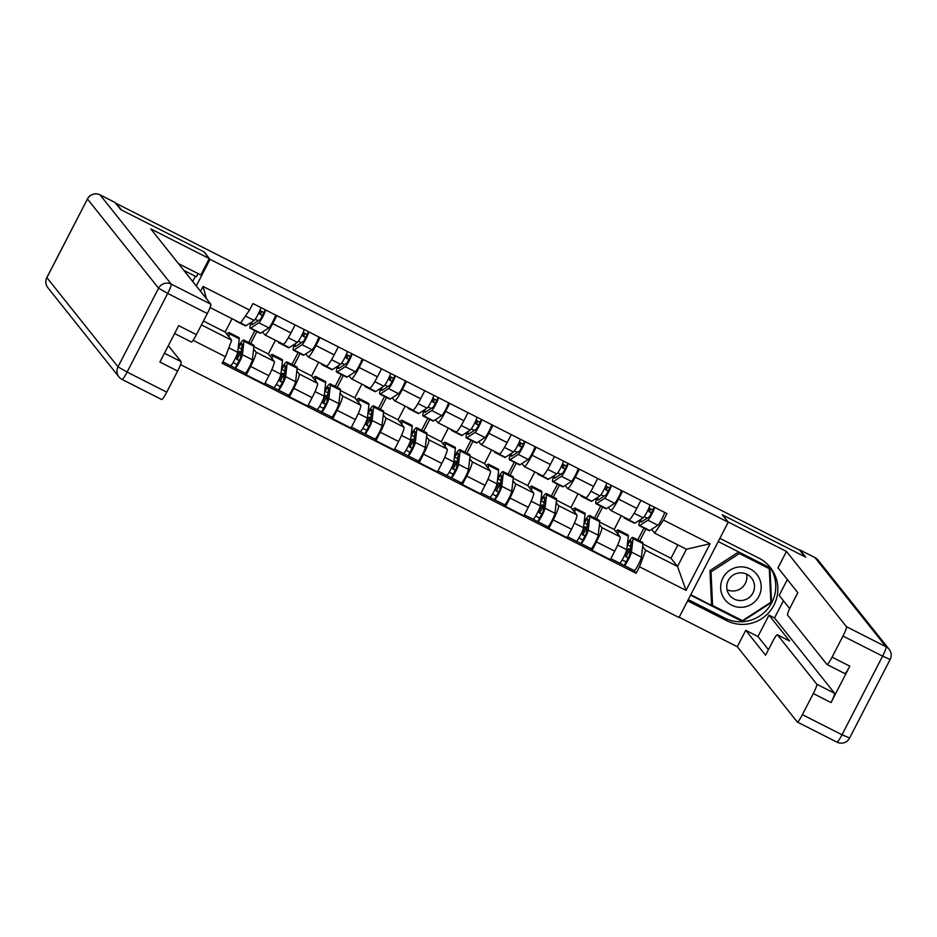 <?xml version="1.0" encoding="UTF-8"?>
<svg xmlns="http://www.w3.org/2000/svg" width="937" height="937" viewBox="0 0 937 937"><rect width="100%" height="100%" fill="white"/><g stroke="black" fill="none" stroke-linecap="round" stroke-linejoin="round"><path stroke-width="1.41" d="M180.525 364.598L679.02 617.518L728.201 522.225L210.029 259.326L204.125 251.924L121.552 210.029L116.293 203.434L799.624 550.124L804.883 556.73L722.31 514.835L728.201 522.225M253.611 349.126L255.988 352.113A14.406 1.78 116.9 0 1 250.612 366.414L246.232 374.894L264.527 384.17L268.896 375.69A14.406 1.78 -63.1 0 0 274.272 361.389L268.38 353.999L275.455 340.283M256.843 331.639L250.706 343.539M283.161 344.172A14.406 1.78 -63.1 0 0 283.243 344.23A14.406 1.78 -63.1 0 0 290.974 332.916L272.69 323.64A14.406 1.78 116.9 0 1 264.96 334.954A14.406 1.78 116.9 0 1 264.878 334.884L262.547 331.956M272.69 323.64L276.813 315.652M248.738 342.544L254.876 330.644M261.072 318.639L262.536 315.816M244.698 372.961L246.232 374.894M290.974 332.916L295.096 324.928M296.842 371.064L299.219 374.039A14.406 1.78 116.9 0 1 293.831 388.351L289.463 396.82L307.746 406.096L312.126 397.628A14.406 1.78 -63.1 0 0 317.502 383.327L311.611 375.924L318.685 362.209M300.063 353.577L293.925 365.465M320.044 337.578L315.921 345.566A14.406 1.78 116.9 0 1 308.179 356.88A14.406 1.78 116.9 0 1 308.109 356.821L305.767 353.893M291.957 364.47L298.095 352.581M304.302 340.564L305.755 337.742M287.928 394.899L289.463 396.82M326.392 366.098A14.406 1.78 -63.1 0 0 326.474 366.168A14.406 1.78 -63.1 0 0 334.204 354.842L338.327 346.854M340.061 392.99L342.438 395.976A14.406 1.78 116.9 0 1 337.062 410.277L332.694 418.757L350.977 428.033L355.357 419.565A14.406 1.78 -63.1 0 0 360.733 405.252L354.842 397.862L361.916 384.147M343.293 375.514L337.156 387.403M363.263 359.515L359.14 367.503A14.406 1.78 116.9 0 1 351.41 378.817A14.406 1.78 116.9 0 1 351.328 378.747L348.997 375.819M335.188 386.407L341.326 374.507M347.522 362.502L348.986 359.679M331.159 416.824L332.694 418.757M369.623 388.035A14.406 1.78 -63.1 0 0 369.705 388.094A14.406 1.78 -63.1 0 0 377.435 376.779L381.558 368.791M383.292 414.927L385.669 417.902A14.406 1.78 116.9 0 1 380.293 432.215L375.913 440.683L394.208 449.959L398.576 441.491A14.406 1.78 -63.1 0 0 403.964 427.19L398.061 419.788L405.147 406.072M386.524 397.44L380.387 409.328M406.494 381.441L402.371 389.429A14.406 1.78 116.9 0 1 394.641 400.755A14.406 1.78 116.9 0 1 394.559 400.685L392.228 397.757M378.419 408.333L384.557 396.445M390.752 384.428L392.216 381.605M374.378 438.762L375.913 440.683M412.854 409.961A14.406 1.78 -63.1 0 0 412.924 410.031A14.406 1.78 -63.1 0 0 420.666 398.705L424.789 390.717M426.522 436.853L428.9 439.84A14.406 1.78 116.9 0 1 423.512 454.14L419.144 462.62L437.438 471.897L441.807 463.428A14.406 1.78 -63.1 0 0 447.183 449.116L441.292 441.725L448.366 428.01M429.755 419.378L423.606 431.266M449.725 403.378L445.602 411.366A14.406 1.78 116.9 0 1 437.872 422.681A14.406 1.78 116.9 0 1 437.79 422.61L435.447 419.682M421.638 430.27L427.787 418.37M433.983 406.365L435.436 403.542M417.609 460.688L419.144 462.62M456.073 431.898A14.406 1.78 -63.1 0 0 456.155 431.957A14.406 1.78 -63.1 0 0 463.885 420.643L468.008 412.655M469.742 458.79L472.131 461.777A14.406 1.78 116.9 0 1 466.743 476.078L462.374 484.546L480.658 493.834L485.038 485.354A14.406 1.78 -63.1 0 0 490.414 471.053L484.523 463.651L491.597 449.947M472.974 441.304L466.837 453.203M492.956 425.304L488.821 433.292A14.406 1.78 116.9 0 1 481.091 444.618A14.406 1.78 116.9 0 1 481.021 444.548L478.678 441.62M464.869 452.196L471.006 440.308M477.214 428.291L478.666 425.468M460.84 482.625L462.374 484.546M499.304 453.824A14.406 1.78 -63.1 0 0 499.386 453.895A14.406 1.78 -63.1 0 0 507.116 442.569L511.239 434.581M512.972 480.716L515.35 483.703A14.406 1.78 116.9 0 1 509.974 498.004L505.605 506.484L523.888 515.76L528.257 507.292A14.406 1.78 -63.1 0 0 533.645 492.979L527.742 485.589L534.828 471.873M516.205 463.241L510.068 475.129M536.175 447.242L532.052 455.23A14.406 1.78 116.9 0 1 524.322 466.544A14.406 1.78 116.9 0 1 524.24 466.485L521.909 463.546M508.1 474.134L514.237 462.234M520.433 450.228L521.897 447.406M504.071 504.551L505.605 506.484M542.535 475.762A14.406 1.78 -63.1 0 0 542.605 475.82A14.406 1.78 -63.1 0 0 550.347 464.506L554.47 456.518M556.203 502.654L558.581 505.64A14.406 1.78 116.9 0 1 553.205 519.941L548.824 528.409L567.119 537.697L571.488 529.218A14.406 1.78 -63.1 0 0 576.864 514.917L570.973 507.514L578.047 493.811M559.436 485.167L553.298 497.067M579.406 469.168L575.283 477.156A14.406 1.78 116.9 0 1 567.553 488.482A14.406 1.78 116.9 0 1 567.471 488.411L565.14 485.483M551.331 496.06L557.468 484.171M563.664 472.154L565.116 469.332M547.29 526.489L548.824 528.409M585.754 497.688A14.406 1.78 -63.1 0 0 585.836 497.758A14.406 1.78 -63.1 0 0 593.566 486.432L597.689 478.444M599.434 524.579L601.812 527.566A14.406 1.78 116.9 0 1 596.424 541.867L592.055 550.347L610.338 559.623L614.719 551.155A14.406 1.78 -63.1 0 0 620.095 536.842L614.203 529.452L621.278 515.737M602.655 507.104L596.518 518.993M622.636 491.105L618.514 499.093A14.406 1.78 116.9 0 1 610.772 510.407A14.406 1.78 116.9 0 1 610.701 510.349L608.359 507.421M594.55 517.997L600.687 506.109M606.895 494.092L608.347 491.269M590.521 548.426L592.055 550.347M628.985 519.625A14.406 1.78 -63.1 0 0 629.067 519.684A14.406 1.78 -63.1 0 0 636.797 508.369L640.92 500.381M599.715 522.108L614.203 529.452M556.484 500.171L570.973 507.514M513.265 478.245L527.742 485.589M470.034 456.307L484.523 463.651M426.803 434.37L441.292 441.725M383.584 412.444L398.061 419.788M340.354 390.506L354.842 397.862M297.123 368.581L311.611 375.924M253.904 346.643L268.38 353.999M201.432 324.905L231.685 340.26L225.149 332.061L232.048 318.709M203.434 321.04L225.149 332.061M200.518 291.29L203.024 286.441L249.57 310.065L240.575 323.031L210.04 307.535M642.946 544.034L671.009 558.276L677.533 566.463L686.423 549.234L654.565 533.071L663.56 520.105L666.933 513.581L252.943 303.541L249.57 310.065M663.56 520.105L710.117 543.729L686.025 590.392L639.467 566.78L645.675 550.3L677.533 566.463L686.025 590.392M231.685 340.26L225.489 356.739L222.116 363.263L636.106 573.303L639.467 566.78M225.489 356.739L193.092 340.307M196.278 285.961L210.029 259.326M671.009 558.276L677.896 544.912M642.653 546.517L645.675 550.3M654.565 533.071L651.59 529.346M645.886 529.03L639.748 540.93M633.752 570.352L636.106 573.303M637.781 539.923L643.918 528.035M650.114 516.018L651.578 513.195M203.024 286.441L206.433 298.716M686.423 549.234L710.117 543.729M262.665 315.874L259.116 313.286L260.392 310.803M252.276 321.637A14.711 1.815 -63.1 0 0 251.959 324.6A14.711 1.815 -63.1 0 0 252.451 324.483L260.556 319.212L265.288 309.796M255.18 319.248L258.167 320.77M251.257 322.305A18.787 2.319 -63.1 0 0 250.12 328.231A18.787 2.319 -63.1 0 0 250.741 328.091L258.858 322.808A7.824 0.96 -63.1 0 0 262.477 317.338A7.824 0.96 -63.1 0 0 265.651 309.983M250.12 328.231L260.099 333.303A18.787 2.319 -63.1 0 0 260.72 333.15L268.825 327.868A7.824 0.96 -63.1 0 0 272.444 322.398A7.824 0.96 -63.1 0 0 275.63 315.043M259.877 310.545L263.859 312.56M235.199 320.302A18.787 2.319 -63.1 0 0 235.433 320.782L245.412 325.842A18.787 2.319 -63.1 0 0 246.033 325.701L254.138 320.419A7.824 0.96 -63.1 0 0 257.757 314.949A7.824 0.96 -63.1 0 0 260.943 307.594M260.17 314.609L261.774 311.506M241.184 352.218L239.474 351.352L235.878 358.285L239.427 360.886M226.906 334.263A18.787 2.319 116.9 0 1 229.061 332.565L239.04 337.625A18.787 2.319 116.9 0 1 239.251 338.819L237.682 352.3A7.824 0.96 116.9 0 1 234.332 360.335A7.824 0.96 116.9 0 1 230.514 365.77A7.824 0.96 116.9 0 1 230.467 365.735L222.842 361.858L230.514 365.77M229.061 332.565A18.787 2.319 116.9 0 1 229.284 333.759L228.933 336.793M241.559 348.997L238.466 347.428A14.711 1.815 116.9 0 1 241.91 343.645A14.711 1.815 116.9 0 1 242.074 344.582L240.504 358.063L237.061 364.528L233.114 362.514M238.466 347.428L239.357 344.839A18.787 2.319 116.9 0 1 243.749 340.014A18.787 2.319 116.9 0 1 243.971 341.209L242.402 354.69A7.824 0.96 116.9 0 1 239.052 362.724A7.824 0.96 116.9 0 1 235.222 368.159A7.824 0.96 116.9 0 1 235.175 368.124L230.572 365.781M243.749 340.014L253.728 345.074A18.787 2.319 116.9 0 1 253.939 346.268L252.369 359.749A7.824 0.96 116.9 0 1 249.019 367.784A7.824 0.96 116.9 0 1 245.201 373.219A7.824 0.96 116.9 0 1 245.154 373.184L235.281 368.171M239.474 351.352L240.528 352.675L236.944 359.621M237.096 364.528L235.175 368.124M305.895 337.812L302.335 335.223L303.623 332.729M295.506 343.563A14.711 1.815 -63.1 0 0 295.19 346.538A14.711 1.815 -63.1 0 0 295.67 346.421L303.787 341.15L308.507 331.733M298.411 341.185L301.398 342.696M294.476 344.23A18.787 2.319 -63.1 0 0 293.351 350.169A18.787 2.319 -63.1 0 0 293.972 350.016L302.077 344.746A7.824 0.96 -63.1 0 0 305.696 339.276A7.824 0.96 -63.1 0 0 308.882 331.921M293.351 350.169L303.319 355.228A18.787 2.319 -63.1 0 0 303.939 355.076L312.056 349.806A7.824 0.96 -63.1 0 0 315.675 344.336A7.824 0.96 -63.1 0 0 318.861 336.98M303.108 332.471L307.09 334.486M278.418 341.782A18.787 2.319 -63.1 0 0 278.664 342.719L288.643 347.779A18.787 2.319 -63.1 0 0 289.252 347.627L297.369 342.356A7.824 0.96 -63.1 0 0 300.988 336.887A7.824 0.96 -63.1 0 0 304.174 329.531M278.664 342.719A18.787 2.319 -63.1 0 0 279.285 342.567L279.577 342.368M303.401 336.547L305.005 333.431M349.114 359.738L345.566 357.149L346.854 354.666M338.737 365.5A14.711 1.815 -63.1 0 0 338.421 368.475A14.711 1.815 -63.1 0 0 338.901 368.358L347.018 363.076L351.738 353.659M341.642 363.111L344.629 364.634M337.707 366.168A18.787 2.319 -63.1 0 0 336.57 372.094A18.787 2.319 -63.1 0 0 337.191 371.954L345.308 366.672A7.824 0.96 -63.1 0 0 348.927 361.202A7.824 0.96 -63.1 0 0 352.113 353.846M336.57 372.094L346.549 377.166A18.787 2.319 -63.1 0 0 347.17 377.014L355.287 371.731A7.824 0.96 -63.1 0 0 358.906 366.273A7.824 0.96 -63.1 0 0 362.092 358.906M346.339 354.409L350.309 356.423M321.649 363.72A18.787 2.319 -63.1 0 0 321.895 364.645L331.862 369.705A18.787 2.319 -63.1 0 0 332.483 369.565L340.599 364.282A7.824 0.96 -63.1 0 0 344.219 358.812A7.824 0.96 -63.1 0 0 347.404 351.457M321.895 364.645A18.787 2.319 -63.1 0 0 322.504 364.505L322.808 364.306M346.62 358.473L348.224 355.369M178.487 263.648L200.811 274.974L209.279 258.589L150.81 228.921L210.813 304.209A9.393 1.16 116.9 0 1 207.311 313.532L196.407 334.65A9.393 1.16 116.9 0 1 191.371 342.028A9.393 1.16 116.9 0 1 191.312 341.982M192.706 281.487L195.4 276.274M114.923 202.427A9.393 1.16 116.9 0 1 114.993 202.439A9.393 1.16 116.9 0 1 115.04 202.486L120.721 209.607L203.856 251.784L209.279 258.589M183.91 270.453L196.43 276.802L198.082 273.592M164.432 353.237L181.134 361.705A9.393 1.16 116.9 0 1 177.62 371.04L166.727 392.158A9.393 1.16 116.9 0 1 161.679 399.537A9.393 1.16 116.9 0 1 161.632 399.49M196.407 334.65L178.674 325.654L159.887 362.045L177.62 371.04M181.134 361.705L168.344 345.659M727.932 521.897L786.471 551.436L846.474 626.712L886.109 646.823L814.991 557.609L800.034 550.019L805.715 557.152L722.579 514.975L728.002 521.768M719.885 538.342L758.888 558.124A35.231 34.903 141.4 0 1 769.827 611.428A35.231 34.903 141.4 0 1 726.632 620.634L687.629 600.84M679.161 617.237L737.29 646.729L745.747 630.332L765.576 655.209L772.311 642.15A9.393 1.16 -63.1 0 1 777.359 634.771A9.393 1.16 -63.1 0 1 777.405 634.806L816.795 684.221L834.527 693.216A9.393 1.16 116.9 0 1 831.025 702.551L849.812 666.16A9.393 1.16 116.9 0 1 844.764 673.539A9.393 1.16 116.9 0 1 844.717 673.492M783.402 600.734L774.524 617.94L768.984 615.129L757.939 636.516L745.747 630.332M787.349 579.546L779.162 595.405L789.692 608.617M737.29 646.729L797.293 722.005A9.393 1.16 -63.1 0 0 797.352 722.052A9.393 1.16 -63.1 0 0 802.388 714.662L842.012 734.772L882.595 656.146L842.972 636.047L832.068 657.165A9.393 1.16 -63.1 0 1 827.031 664.544A9.393 1.16 -63.1 0 1 826.973 664.497L787.584 615.082A9.393 1.16 -63.1 0 1 791.097 605.759L797.832 592.699L778.015 567.822L786.471 551.436M802.388 714.662L813.293 693.556A9.393 1.16 -63.1 0 0 816.795 684.221M842.972 636.047A9.393 1.16 -63.1 0 0 846.474 626.712M768.984 615.129L789.598 641.002L777.405 634.806M774.524 617.94L834.527 693.216M757.939 636.516L768.434 649.681M688.262 599.61L724.535 618.01A35.231 34.903 141.4 0 0 769.23 566.135M690.557 595.159L742.268 621.407L771.549 602.421L769.945 567.787L718.234 541.551M690.803 594.69L742.268 621.407M769.242 568.63L769.183 567.4M770.811 601.507L771.549 602.421M722.919 577.953A20.356 20.169 141.4 0 0 731.61 605.15A20.356 20.169 141.4 0 0 758.947 596.225A20.356 20.169 141.4 0 0 750.256 569.04A20.356 20.169 141.4 0 0 722.919 577.953M728.295 580.448A13.938 13.809 141.4 0 0 729.724 595.382A13.938 13.809 141.4 0 0 752.95 592.957A13.938 13.809 141.4 0 0 751.521 578.012A13.938 13.809 141.4 0 0 728.295 580.448M746.578 574.135A13.938 13.809 -38.6 0 1 727.042 589.713M712.565 605.478L711.511 604.154L709.965 570.586L738.321 552.198L768.246 567.377L769.3 568.7L770.846 602.268L742.491 620.657L712.565 605.478L711.019 571.91L739.387 553.533L769.3 568.7M709.965 570.586L711.019 571.91M738.321 552.198L739.387 553.533M284.415 374.156L282.693 373.277L279.109 380.223L282.658 382.811M270.137 356.189A18.787 2.319 116.9 0 1 272.292 354.491L282.271 359.55A18.787 2.319 116.9 0 1 282.482 360.745L280.913 374.238A7.824 0.96 116.9 0 1 277.563 382.273A7.824 0.96 116.9 0 1 273.745 387.695A7.824 0.96 116.9 0 1 273.698 387.66L264.995 383.245L273.745 387.695M272.292 354.491A18.787 2.319 116.9 0 1 272.503 355.685L272.152 358.73M284.789 370.935L281.697 369.354A14.711 1.815 116.9 0 1 285.141 365.571A14.711 1.815 116.9 0 1 285.305 366.508L283.735 380L280.292 386.454L276.345 384.451M280.315 386.466L278.406 390.05L273.791 387.707M281.697 369.354L282.587 366.777A18.787 2.319 116.9 0 1 286.98 361.94A18.787 2.319 116.9 0 1 287.19 363.134L285.621 376.627A7.824 0.96 116.9 0 1 282.271 384.662A7.824 0.96 116.9 0 1 278.453 390.085A7.824 0.96 116.9 0 1 278.406 390.05M286.98 361.94L296.947 366.999A18.787 2.319 116.9 0 1 297.17 368.206L295.6 381.687A7.824 0.96 116.9 0 1 292.25 389.722A7.824 0.96 116.9 0 1 288.432 395.145A7.824 0.96 116.9 0 1 288.385 395.109L278.5 390.097M282.693 373.277L283.759 374.601L280.163 381.546M327.645 396.082L325.924 395.215L322.34 402.16L325.889 404.749M313.356 378.126A18.787 2.319 116.9 0 1 315.523 376.428L325.49 381.488A18.787 2.319 116.9 0 1 325.713 382.683L324.143 396.164A7.824 0.96 116.9 0 1 320.794 404.198A7.824 0.96 116.9 0 1 316.964 409.633A7.824 0.96 116.9 0 1 316.929 409.598L308.226 405.182L316.964 409.633M315.523 376.428A18.787 2.319 116.9 0 1 315.734 377.623L315.382 380.656M328.02 392.861L324.916 391.291A14.711 1.815 116.9 0 1 328.36 387.508A14.711 1.815 116.9 0 1 328.536 388.445L326.966 401.926L323.523 408.391L319.564 406.377M324.916 391.291L325.807 388.714A18.787 2.319 116.9 0 1 330.199 383.877A18.787 2.319 116.9 0 1 330.421 385.072L328.852 398.553A7.824 0.96 116.9 0 1 325.502 406.588A7.824 0.96 116.9 0 1 321.684 412.022A7.824 0.96 116.9 0 1 321.637 411.987L317.022 409.645M330.199 383.877L340.178 388.937A18.787 2.319 116.9 0 1 340.4 390.132L338.831 403.613A7.824 0.96 116.9 0 1 335.481 411.648A7.824 0.96 116.9 0 1 331.651 417.082A7.824 0.96 116.9 0 1 331.616 417.047L321.731 412.034M325.924 395.215L326.978 396.538L323.394 403.484M323.546 408.391L321.637 411.987M392.345 381.675L388.796 379.087L390.073 376.604M381.956 387.426A14.711 1.815 -63.1 0 0 381.64 390.401A14.711 1.815 -63.1 0 0 382.132 390.284L390.249 385.013L394.969 375.596M384.861 385.048L387.848 386.559M380.937 388.094A18.787 2.319 -63.1 0 0 379.801 394.032A18.787 2.319 -63.1 0 0 380.422 393.88L388.539 388.609A7.824 0.96 -63.1 0 0 392.158 383.139A7.824 0.96 -63.1 0 0 395.344 375.784M379.801 394.032L389.78 399.092A18.787 2.319 -63.1 0 0 390.401 398.939L398.506 393.669A7.824 0.96 -63.1 0 0 402.137 388.199A7.824 0.96 -63.1 0 0 405.311 380.844M389.558 376.334L393.54 378.361M364.88 385.646A18.787 2.319 -63.1 0 0 365.114 386.583L375.093 391.643A18.787 2.319 -63.1 0 0 375.714 391.49L383.819 386.22A7.824 0.96 -63.1 0 0 387.45 380.75A7.824 0.96 -63.1 0 0 390.624 373.394M365.114 386.583A18.787 2.319 -63.1 0 0 365.735 386.431L366.039 386.231M389.851 380.41L391.455 377.295M435.576 403.601L432.027 401.013L433.304 398.53M425.187 409.364A14.711 1.815 -63.1 0 0 424.871 412.339A14.711 1.815 -63.1 0 0 425.351 412.221L433.468 406.939L438.188 397.522M428.092 406.974L431.079 408.497M424.168 410.031A18.787 2.319 -63.1 0 0 423.032 415.969A18.787 2.319 -63.1 0 0 423.653 415.817L431.758 410.535A7.824 0.96 -63.1 0 0 435.389 405.065A7.824 0.96 -63.1 0 0 438.563 397.71M423.032 415.969L433.011 421.029A18.787 2.319 -63.1 0 0 433.62 420.877L441.737 415.606A7.824 0.96 -63.1 0 0 445.356 410.137A7.824 0.96 -63.1 0 0 448.542 402.769M432.789 398.272L436.771 400.286M408.099 407.583A18.787 2.319 -63.1 0 0 408.345 408.509L418.324 413.568A18.787 2.319 -63.1 0 0 418.933 413.428L427.049 408.145A7.824 0.96 -63.1 0 0 430.669 402.676A7.824 0.96 -63.1 0 0 433.854 395.32M408.345 408.509A18.787 2.319 -63.1 0 0 408.965 408.368L409.258 408.169M433.081 402.336L434.686 399.232M478.795 425.539L475.246 422.95L476.535 420.467M468.418 431.289A14.711 1.815 -63.1 0 0 468.102 434.264A14.711 1.815 -63.1 0 0 468.582 434.147L476.699 428.877L481.419 419.46M471.323 428.912L474.309 430.423M467.387 431.957A18.787 2.319 -63.1 0 0 466.263 437.895A18.787 2.319 -63.1 0 0 466.872 437.743L474.989 432.472A7.824 0.96 -63.1 0 0 478.608 427.003A7.824 0.96 -63.1 0 0 481.794 419.647M466.263 437.895L476.23 442.955A18.787 2.319 -63.1 0 0 476.851 442.803L484.968 437.532A7.824 0.96 -63.1 0 0 488.587 432.062A7.824 0.96 -63.1 0 0 491.773 424.707M476.019 420.198L479.99 422.224M451.329 429.509A18.787 2.319 -63.1 0 0 451.575 430.446L461.543 435.506A18.787 2.319 -63.1 0 0 462.164 435.354L470.28 430.083A7.824 0.96 -63.1 0 0 473.899 424.613A7.824 0.96 -63.1 0 0 477.085 417.258M451.575 430.446A18.787 2.319 -63.1 0 0 452.184 430.294L452.489 430.095M476.312 424.274L477.917 421.158M370.876 418.019L369.155 417.141L365.571 424.086L369.108 426.675M356.587 400.052A18.787 2.319 116.9 0 1 358.742 398.354L368.721 403.414A18.787 2.319 116.9 0 1 368.944 404.608L367.374 418.101A7.824 0.96 116.9 0 1 364.013 426.136A7.824 0.96 116.9 0 1 360.195 431.559A7.824 0.96 116.9 0 1 360.148 431.524L351.457 427.108L360.195 431.559M358.742 398.354A18.787 2.319 116.9 0 1 358.965 399.549L358.613 402.594M371.251 414.798L368.147 413.229A14.711 1.815 116.9 0 1 371.591 409.434A14.711 1.815 116.9 0 1 371.755 410.371L370.185 423.864L366.742 430.317L362.795 428.314M366.777 430.329L364.868 433.913L360.253 431.57M368.147 413.229L369.037 410.64A18.787 2.319 116.9 0 1 373.43 405.803A18.787 2.319 116.9 0 1 373.652 406.998L372.083 420.49A7.824 0.96 116.9 0 1 368.733 428.525A7.824 0.96 116.9 0 1 364.903 433.948A7.824 0.96 116.9 0 1 364.868 433.913M373.43 405.803L383.409 410.863A18.787 2.319 116.9 0 1 383.62 412.069L382.05 425.55A7.824 0.96 116.9 0 1 378.7 433.585A7.824 0.96 116.9 0 1 374.882 439.008A7.824 0.96 116.9 0 1 374.835 438.973L364.962 433.972M369.155 417.141L370.209 418.464L366.625 425.41M414.095 439.945L412.374 439.078L408.79 446.024L412.339 448.612M399.818 421.99A18.787 2.319 116.9 0 1 401.973 420.291L411.952 425.351A18.787 2.319 116.9 0 1 412.163 426.546L410.593 440.027A7.824 0.96 116.9 0 1 407.244 448.062A7.824 0.96 116.9 0 1 403.425 453.496A7.824 0.96 116.9 0 1 403.378 453.461L394.676 449.046L403.425 453.496M401.973 420.291A18.787 2.319 116.9 0 1 402.196 421.486L401.832 424.52M414.47 436.724L411.378 435.155A14.711 1.815 116.9 0 1 414.822 431.371A14.711 1.815 116.9 0 1 414.986 432.308L413.416 445.789L409.973 452.255L406.026 450.24M411.378 435.155L412.268 432.578A18.787 2.319 116.9 0 1 416.66 427.74A18.787 2.319 116.9 0 1 416.871 428.935L415.302 442.416A7.824 0.96 116.9 0 1 411.952 450.451A7.824 0.96 116.9 0 1 408.134 455.886A7.824 0.96 116.9 0 1 408.087 455.85L403.472 453.508M416.66 427.74L426.64 432.8A18.787 2.319 116.9 0 1 426.85 433.995L425.281 447.488A7.824 0.96 116.9 0 1 421.931 455.523A7.824 0.96 116.9 0 1 418.113 460.945A7.824 0.96 116.9 0 1 418.066 460.91L408.192 455.897M412.374 439.078L413.44 440.402L409.856 447.347M409.996 452.266L408.087 455.85M457.326 461.882L455.605 461.004L452.021 467.95L455.569 470.538M443.037 443.915A18.787 2.319 116.9 0 1 445.204 442.217L455.171 447.277A18.787 2.319 116.9 0 1 455.394 448.472L453.824 461.964A7.824 0.96 116.9 0 1 450.474 469.999A7.824 0.96 116.9 0 1 446.644 475.422A7.824 0.96 116.9 0 1 446.609 475.387L437.907 470.971L446.644 475.422M445.204 442.217A18.787 2.319 116.9 0 1 445.415 443.412L445.063 446.457M457.701 458.661L454.597 457.092A14.711 1.815 116.9 0 1 458.041 453.297A14.711 1.815 116.9 0 1 458.216 454.234L456.647 467.727L453.203 474.181L449.245 472.178M454.597 457.092L455.487 454.504A18.787 2.319 116.9 0 1 459.891 449.666A18.787 2.319 116.9 0 1 460.102 450.873L458.533 464.354A7.824 0.96 116.9 0 1 455.183 472.389A7.824 0.96 116.9 0 1 451.365 477.811A7.824 0.96 116.9 0 1 451.318 477.776L446.703 475.446M459.891 449.666L469.859 454.738A18.787 2.319 116.9 0 1 470.081 455.932L468.512 469.414A7.824 0.96 116.9 0 1 465.162 477.448A7.824 0.96 116.9 0 1 461.332 482.883A7.824 0.96 116.9 0 1 461.297 482.836L451.411 477.835M455.605 461.004L456.659 462.328L453.075 469.273M456.659 462.328L457.244 462.62M453.227 474.192L451.318 477.776M522.026 447.476L518.477 444.876L519.754 442.393M511.637 453.227A14.711 1.815 -63.1 0 0 511.333 456.202A14.711 1.815 -63.1 0 0 511.813 456.085L519.93 450.802L524.65 441.386M514.542 450.849L517.54 452.36M510.618 453.895A18.787 2.319 -63.1 0 0 509.482 459.833A18.787 2.319 -63.1 0 0 510.103 459.68L518.22 454.398A7.824 0.96 -63.1 0 0 521.839 448.94A7.824 0.96 -63.1 0 0 525.025 441.573M509.482 459.833L519.461 464.893A18.787 2.319 -63.1 0 0 520.082 464.74L528.199 459.47A7.824 0.96 -63.1 0 0 531.818 454A7.824 0.96 -63.1 0 0 534.992 446.644M519.25 442.135L523.221 444.15M494.56 451.447A18.787 2.319 -63.1 0 0 494.795 452.372L504.774 457.443A18.787 2.319 -63.1 0 0 505.394 457.291L513.511 452.009A7.824 0.96 -63.1 0 0 517.13 446.539A7.824 0.96 -63.1 0 0 520.304 439.184M494.795 452.372A18.787 2.319 -63.1 0 0 495.415 452.231L495.72 452.032M519.531 446.199L521.136 443.096M500.557 483.808L498.835 482.942L495.251 489.887L498.789 492.475M486.268 465.853A18.787 2.319 116.9 0 1 488.423 464.155L498.402 469.214A18.787 2.319 116.9 0 1 498.625 470.409L497.055 483.89A7.824 0.96 116.9 0 1 493.705 491.925A7.824 0.96 116.9 0 1 489.875 497.36A7.824 0.96 116.9 0 1 489.828 497.324L481.138 492.909L489.875 497.36M488.423 464.155A18.787 2.319 116.9 0 1 488.645 465.349L488.294 468.383M500.932 480.587L497.828 479.018A14.711 1.815 116.9 0 1 501.272 475.235A14.711 1.815 116.9 0 1 501.447 476.172L499.878 489.653L496.434 496.118L492.475 494.104M497.828 479.018L498.718 476.441A18.787 2.319 116.9 0 1 503.11 471.604A18.787 2.319 116.9 0 1 503.333 472.798L501.763 486.28A7.824 0.96 116.9 0 1 498.414 494.314A7.824 0.96 116.9 0 1 494.584 499.749A7.824 0.96 116.9 0 1 494.549 499.714L489.934 497.371M503.11 471.604L513.089 476.664A18.787 2.319 116.9 0 1 513.312 477.858L511.743 491.351A7.824 0.96 116.9 0 1 508.381 499.386A7.824 0.96 116.9 0 1 504.563 504.809A7.824 0.96 116.9 0 1 504.516 504.774L494.642 499.761M498.835 482.942L499.889 484.265L496.305 491.211M496.458 496.13L494.549 499.714M565.257 469.402L561.708 466.813L562.985 464.33M554.868 475.153A14.711 1.815 -63.1 0 0 554.552 478.128A14.711 1.815 -63.1 0 0 555.044 478.011L563.149 472.74L567.881 463.323M557.773 472.775L560.759 474.298M553.849 475.82A18.787 2.319 -63.1 0 0 552.713 481.759A18.787 2.319 -63.1 0 0 553.334 481.606L561.45 476.336A7.824 0.96 -63.1 0 0 565.07 470.866A7.824 0.96 -63.1 0 0 568.244 463.51M552.713 481.759L562.692 486.818A18.787 2.319 -63.1 0 0 563.301 486.678L571.418 481.395A7.824 0.96 -63.1 0 0 575.037 475.926A7.824 0.96 -63.1 0 0 578.223 468.57M562.469 464.061L566.452 466.087M537.791 473.372A18.787 2.319 -63.1 0 0 538.025 474.309L548.004 479.369A18.787 2.319 -63.1 0 0 548.625 479.217L556.73 473.946A7.824 0.96 -63.1 0 0 560.349 468.477A7.824 0.96 -63.1 0 0 563.535 461.121M538.025 474.309A18.787 2.319 -63.1 0 0 538.646 474.157L538.939 473.97M562.762 468.137L564.367 465.021M543.776 505.746L542.054 504.867L538.47 511.813L542.019 514.401M529.499 487.79A18.787 2.319 116.9 0 1 531.654 486.08L541.633 491.14A18.787 2.319 116.9 0 1 541.844 492.347L540.274 505.828A7.824 0.96 116.9 0 1 536.924 513.863A7.824 0.96 116.9 0 1 533.106 519.285A7.824 0.96 116.9 0 1 533.059 519.25L524.357 514.846L533.106 519.285M531.654 486.08A18.787 2.319 116.9 0 1 531.876 487.275L531.513 490.32M544.151 502.525L541.059 500.955A14.711 1.815 116.9 0 1 544.502 497.16A14.711 1.815 116.9 0 1 544.666 498.097L543.097 511.59L539.653 518.056L535.706 516.041M539.689 518.056L537.768 521.64L533.153 519.309M541.059 500.955L541.949 498.367A18.787 2.319 116.9 0 1 546.341 493.53A18.787 2.319 116.9 0 1 546.564 494.736L544.994 508.217A7.824 0.96 116.9 0 1 541.633 516.252A7.824 0.96 116.9 0 1 537.815 521.675A7.824 0.96 116.9 0 1 537.768 521.64M546.341 493.53L556.32 498.601A18.787 2.319 116.9 0 1 556.531 499.796L554.962 513.277A7.824 0.96 116.9 0 1 551.612 521.312A7.824 0.96 116.9 0 1 547.794 526.746A7.824 0.96 116.9 0 1 547.747 526.711L537.873 521.698M542.054 504.867L543.12 506.191L539.536 513.136M608.488 491.339L604.927 488.739L606.216 486.256M598.099 497.09A14.711 1.815 -63.1 0 0 597.783 500.065A14.711 1.815 -63.1 0 0 598.263 499.948L606.38 494.666L611.1 485.249M601.004 494.713L603.99 496.223M597.068 497.758A18.787 2.319 -63.1 0 0 595.944 503.696A18.787 2.319 -63.1 0 0 596.553 503.544L604.67 498.273A7.824 0.96 -63.1 0 0 608.289 492.803A7.824 0.96 -63.1 0 0 611.474 485.436M595.944 503.696L605.911 508.756A18.787 2.319 -63.1 0 0 606.532 508.604L614.649 503.333A7.824 0.96 -63.1 0 0 618.268 497.863A7.824 0.96 -63.1 0 0 621.454 490.508M605.7 485.998L609.682 488.013M581.01 495.31A18.787 2.319 -63.1 0 0 581.256 496.235L591.224 501.307A18.787 2.319 -63.1 0 0 591.844 501.154L599.961 495.872A7.824 0.96 -63.1 0 0 603.58 490.414A7.824 0.96 -63.1 0 0 606.766 483.047M581.256 496.235A18.787 2.319 -63.1 0 0 581.877 496.095L582.17 495.896M605.993 490.074L607.598 486.959M587.007 527.672L585.285 526.805L581.701 533.75L585.25 536.339M572.73 509.716A18.787 2.319 116.9 0 1 574.885 508.018L584.864 513.078A18.787 2.319 116.9 0 1 585.075 514.272L583.505 527.765A7.824 0.96 116.9 0 1 580.155 535.788A7.824 0.96 116.9 0 1 576.337 541.223A7.824 0.96 116.9 0 1 576.29 541.188L567.588 536.772L576.337 541.223M574.885 508.018A18.787 2.319 116.9 0 1 575.095 509.213L574.744 512.258M587.382 524.451L584.29 522.881A14.711 1.815 116.9 0 1 587.722 519.098A14.711 1.815 116.9 0 1 587.897 520.035L586.328 533.516L582.884 539.981L578.937 537.967M584.29 522.881L585.168 520.304A18.787 2.319 116.9 0 1 589.572 515.467A18.787 2.319 116.9 0 1 589.783 516.662L588.213 530.155A7.824 0.96 116.9 0 1 584.864 538.189A7.824 0.96 116.9 0 1 581.045 543.612A7.824 0.96 116.9 0 1 580.999 543.577L576.384 541.235M589.572 515.467L599.539 520.527A18.787 2.319 116.9 0 1 599.762 521.722L598.193 535.214A7.824 0.96 116.9 0 1 594.843 543.249A7.824 0.96 116.9 0 1 591.013 548.672A7.824 0.96 116.9 0 1 590.978 548.637L581.092 543.624M585.285 526.805L586.339 528.128L582.755 535.074M586.339 528.128L586.925 528.421M582.908 539.993L580.999 543.577M651.707 513.265L648.158 510.677L649.446 508.194M641.318 519.028A14.711 1.815 -63.1 0 0 641.013 521.991A14.711 1.815 -63.1 0 0 641.494 521.874L649.61 516.603L654.331 507.186M644.223 516.638L647.221 518.161M640.299 519.684A18.787 2.319 -63.1 0 0 639.163 525.622A18.787 2.319 -63.1 0 0 639.784 525.47L647.9 520.199A7.824 0.96 -63.1 0 0 651.52 514.729A7.824 0.96 -63.1 0 0 654.705 507.374M639.163 525.622L649.142 530.682A18.787 2.319 -63.1 0 0 649.763 530.541L657.879 525.259A7.824 0.96 -63.1 0 0 661.499 519.789A7.824 0.96 -63.1 0 0 664.673 512.434M648.931 507.924L652.902 509.951M624.241 517.236A18.787 2.319 -63.1 0 0 624.487 518.173L634.454 523.233A18.787 2.319 -63.1 0 0 635.075 523.08L643.192 517.81A7.824 0.96 -63.1 0 0 646.811 512.34A7.824 0.96 -63.1 0 0 649.997 504.984M624.487 518.173A18.787 2.319 -63.1 0 0 625.096 518.02L625.401 517.833M649.212 512L650.817 508.896M630.238 549.609L628.516 548.731L624.932 555.676L628.481 558.265M615.949 531.654A18.787 2.319 116.9 0 1 618.115 529.944L628.083 535.004A18.787 2.319 116.9 0 1 628.305 536.21L626.736 549.691A7.824 0.96 116.9 0 1 623.386 557.726A7.824 0.96 116.9 0 1 619.556 563.149A7.824 0.96 116.9 0 1 619.521 563.114L610.819 558.71M618.115 529.944A18.787 2.319 116.9 0 1 618.326 531.15L617.975 534.184M630.613 546.388L627.509 544.819A14.711 1.815 116.9 0 1 630.952 541.024A14.711 1.815 116.9 0 1 631.128 541.961L629.559 555.454L626.115 561.919L622.156 559.904M626.139 561.919L624.229 565.515L619.615 563.172M627.509 544.819L628.399 542.23A18.787 2.319 116.9 0 1 632.791 537.405A18.787 2.319 116.9 0 1 633.014 538.599L631.444 552.08A7.824 0.96 116.9 0 1 628.095 560.115A7.824 0.96 116.9 0 1 624.265 565.55A7.824 0.96 116.9 0 1 624.229 565.515M632.791 537.405L642.77 542.464A18.787 2.319 116.9 0 1 642.993 543.659L641.423 557.14A7.824 0.96 116.9 0 1 638.074 565.175A7.824 0.96 116.9 0 1 634.244 570.61A7.824 0.96 116.9 0 1 634.208 570.574L624.323 565.561M628.516 548.731L629.57 550.066L625.986 557.011M620.095 536.842L601.812 527.566M576.864 514.917L558.581 505.64M533.645 492.979L515.35 483.703M490.414 471.053L472.131 461.777M447.183 449.116L428.9 439.84M403.964 427.19L385.669 417.902M360.733 405.252L342.438 395.976M317.502 383.327L299.219 374.039M274.272 361.389L255.988 352.113M593.566 486.432L575.283 477.156M550.347 464.506L532.052 455.23M507.116 442.569L488.821 433.292M463.885 420.643L445.602 411.366M420.666 398.705L402.371 389.429M377.435 376.779L359.14 367.503M334.204 354.842L315.921 345.566M636.797 508.369L618.514 499.093M571.488 529.218L553.205 519.941M528.257 507.292L509.974 498.004M485.038 485.354L466.743 476.078M441.807 463.428L423.512 454.14M398.576 441.491L380.293 432.215M355.357 419.565L337.062 410.277M312.126 397.628L293.831 388.351M268.896 375.69L250.612 366.414M614.719 551.155L596.424 541.867M250.741 328.091L260.72 333.15M258.858 322.808L268.825 327.868M240.622 322.96L246.033 325.701M245.447 316.015L254.138 320.419M239.251 338.819L229.284 333.759M237.682 352.3L228.839 347.814M253.939 346.268L243.971 341.209M252.369 359.749L242.402 354.69M293.972 350.016L303.939 355.076M302.077 344.746L312.056 349.806M279.285 342.567L289.252 347.627M288.315 337.765L297.369 342.356M337.191 371.954L347.17 377.014M345.308 366.672L355.287 371.731M322.504 364.505L332.483 369.565M331.546 359.691L340.599 364.282M115.04 202.486L100.072 194.896L171.19 284.098A9.393 9.311 -38.6 0 0 158.576 288.221L87.457 199.007L46.885 277.621L117.992 366.835L158.576 288.221L167.676 293.433L127.104 372.048L166.727 392.158M207.311 313.532L167.676 293.433A9.393 1.16 -63.1 0 0 171.19 284.098L210.813 304.209M127.104 372.048L117.992 366.835A9.393 9.311 -38.6 0 0 118.964 376.908A9.393 9.393 0 0 0 122.056 379.426A9.393 1.16 -63.1 0 0 127.104 372.048M114.993 202.439L100.025 194.849A9.393 1.16 -63.1 0 1 100.072 194.896A9.393 9.311 -38.6 0 0 87.457 199.007L46.85 277.539A9.393 9.393 0 0 0 47.857 287.694L118.964 376.908A9.393 9.311 -38.6 0 0 122.009 379.391A9.393 1.16 -63.1 0 0 122.056 379.426L161.679 399.537M47.857 287.694A9.393 9.311 -38.6 0 1 46.885 277.621L46.85 277.539M832.068 657.165L849.812 666.16M831.025 702.551L813.293 693.556M724.535 618.01L726.632 620.634M849.543 737.993L842.012 734.772A9.393 1.16 116.9 0 1 836.975 742.151A9.393 1.16 116.9 0 1 836.928 742.104M882.595 656.146L890.15 659.461A9.393 9.393 0 0 0 889.143 649.306A9.393 9.311 -38.6 0 0 886.109 646.823A9.393 1.16 116.9 0 1 882.595 656.146M814.874 557.55A9.393 1.16 116.9 0 1 814.944 557.574A9.393 1.16 116.9 0 1 814.991 557.609A9.393 9.311 -38.6 0 1 818.036 560.092L889.143 649.306M282.482 360.745L272.503 355.685M280.913 374.238L271.812 369.611M297.17 368.206L287.19 363.134M295.6 381.687L285.621 376.627M325.713 382.683L315.734 377.623M324.143 396.164L315.031 391.549M340.4 390.132L330.421 385.072M338.831 403.613L328.852 398.553M380.422 393.88L390.401 398.939M388.539 388.609L398.506 393.669M365.735 386.431L375.714 391.49M374.777 381.628L383.819 386.22M423.653 415.817L433.62 420.877M431.758 410.535L441.737 415.606M408.965 408.368L418.933 413.428M417.996 403.554L427.049 408.145M466.872 437.743L476.851 442.803M474.989 432.472L484.968 437.532M452.184 430.294L462.164 435.354M461.227 425.492L470.28 430.083M368.944 404.608L358.965 399.549M367.374 418.101L358.262 413.475M383.62 412.069L373.652 406.998M382.05 425.55L372.083 420.49M412.163 426.546L402.196 421.486M410.593 440.027L401.493 435.412M426.85 433.995L416.871 428.935M425.281 447.488L415.302 442.416M455.394 448.472L445.415 443.412M453.824 461.964L444.724 457.338M470.081 455.932L460.102 450.873M468.512 469.414L458.533 464.354M510.103 459.68L520.082 464.74M518.22 454.398L528.199 459.47M495.415 452.231L505.394 457.291M504.457 447.417L513.511 452.009M498.625 470.409L488.645 465.349M497.055 483.89L487.943 479.275M513.312 477.858L503.333 472.798M511.743 491.351L501.763 486.28M553.334 481.606L563.301 486.678M561.45 476.336L571.418 481.395M538.646 474.157L548.625 479.217M547.688 469.355L556.73 473.946M541.844 492.347L531.876 487.275M540.274 505.828L531.174 501.213M556.531 499.796L546.564 494.736M554.962 513.277L544.994 508.217M596.553 503.544L606.532 508.604M604.67 498.273L614.649 503.333M581.877 496.095L591.844 501.154M590.907 491.281L599.961 495.872M585.075 514.272L575.095 509.213M583.505 527.765L574.404 523.139M599.762 521.722L589.783 516.662M598.193 535.214L588.213 530.155M639.784 525.47L649.763 530.541M647.9 520.199L657.879 525.259M625.096 518.02L635.075 523.08M634.138 513.218L643.192 517.81M628.305 536.21L618.326 531.15M626.736 549.691L617.624 545.076M642.993 543.659L633.014 538.599M641.423 557.14L631.444 552.08M629.067 519.684L610.772 510.407M585.836 497.758L567.553 488.482M542.605 475.82L524.322 466.544M499.386 453.895L481.091 444.618M456.155 431.957L437.872 422.681M412.924 410.031L394.641 400.755M369.705 388.094L351.41 378.817M326.474 366.168L308.179 356.88M283.243 344.23L264.96 334.954M245.201 373.219L235.222 368.159M100.025 194.849A9.393 9.393 0 0 0 87.434 198.913M191.371 342.028L174.61 333.525M797.352 722.052L836.975 742.151A9.393 9.393 0 0 0 849.566 738.087L890.15 659.461M799.975 549.972L814.944 557.574A9.393 9.393 0 0 1 818.036 560.092M789.551 640.955L777.359 634.771M827.031 664.544L844.764 673.539M288.432 395.145L278.453 390.085M331.651 417.082L321.684 412.022M374.882 439.008L364.903 433.948M418.113 460.945L408.134 455.886M461.332 482.883L451.365 477.811M504.563 504.809L494.584 499.749M547.794 526.746L537.815 521.675M591.013 548.672L581.045 543.612M619.556 563.149L610.807 558.721M634.244 570.61L624.265 565.55"/></g></svg>
